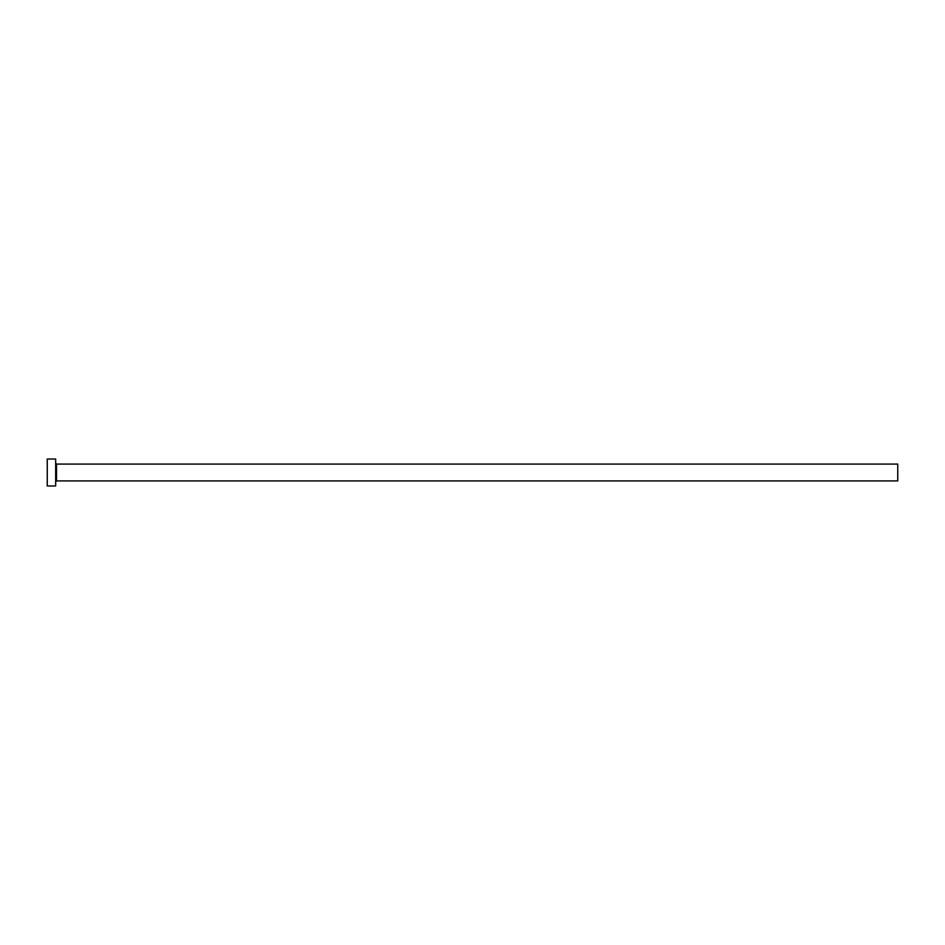 <?xml version="1.0" encoding="UTF-8"?>
<svg xmlns="http://www.w3.org/2000/svg" width="945" height="945" viewBox="0 0 945 945"><rect width="100%" height="100%" fill="white"/><g stroke="black" fill="none" stroke-linecap="round" stroke-linejoin="round"><path stroke-width="1.42" d="M56.511 480.922L56.511 464.078L897.75 464.078L897.75 480.922L56.511 480.922L55.672 481.761M55.672 472.5L55.672 485.978L47.25 485.978L47.25 459.022L55.672 459.022L55.672 472.5M56.511 464.078L55.672 463.239"/></g></svg>
